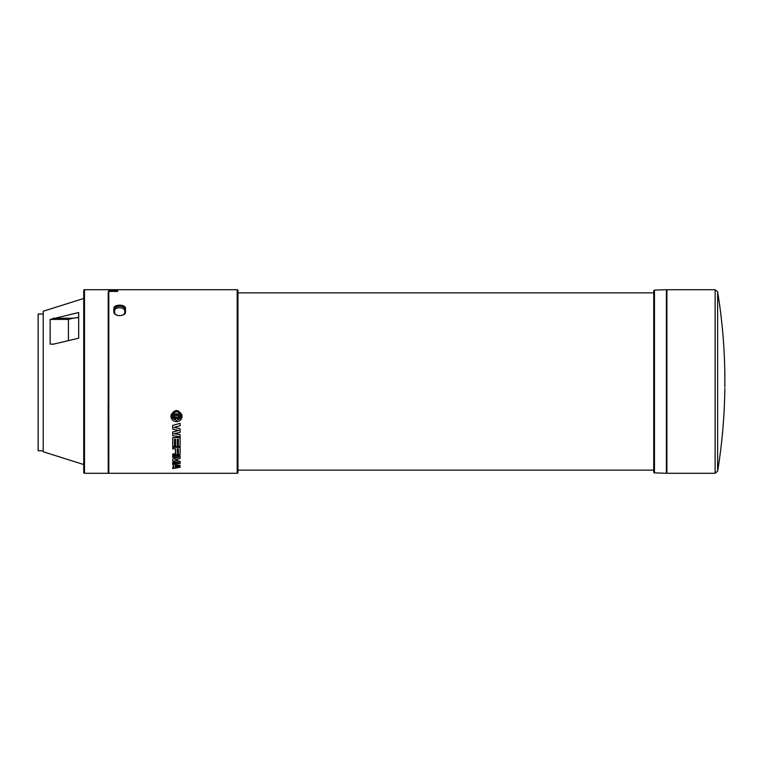 <?xml version="1.0" encoding="UTF-8"?>
<svg xmlns="http://www.w3.org/2000/svg" width="763" height="763" viewBox="0 0 763 763"><rect width="100%" height="100%" fill="white"/><g stroke="black" fill="none" stroke-linecap="round" stroke-linejoin="round"><path stroke-width="1.14" d="M653.738 290.884L653.738 472.116A0.763 0.763 0 0 0 654.473 472.879L666.395 473.289L666.395 289.711L654.473 290.121A0.763 0.763 0 0 0 653.738 290.884L653.738 472.116M237.942 291.409L237.942 290.465A0.763 0.763 0 0 0 237.188 289.711L237.188 473.289A0.763 0.763 0 0 0 237.942 472.535L237.942 291.409L237.942 292.868L653.738 292.868L653.738 291.342M237.942 290.465L237.942 472.535M84.474 469.483A0.763 0.763 0 0 0 83.73 470.237L83.73 290.465A0.763 0.763 0 0 1 84.493 289.711L84.493 473.289A0.763 0.763 0 0 1 83.73 472.535L83.73 381.5L83.73 464.543L43.214 451.772L43.214 311.228L83.73 298.457M653.738 471.658L653.738 470.132L237.942 470.132L237.942 471.591M172.705 447.395L180.116 447.299L180.116 454.538L178.084 455.311L176.1 454.738L172.705 455.311L172.705 454.023L175.538 453.794L175.538 448.854L172.705 448.854L172.705 447.395L180.116 447.395M179.601 455.101L180.116 454.538L179.601 455.006M172.705 454.023L175.328 453.928M172.705 467.49L173.544 467.242L172.705 463.904L180.116 465.478L180.116 467.242L172.705 468.558L172.705 467.49L173.544 467.337L173.544 465.373M172.705 463.904L180.116 465.478M175.538 446.412L175.538 439.316L174.45 439.316L174.45 446.412M174.45 439.316L174.45 446.498L172.705 446.498L172.705 437.552L180.116 437.552L180.116 446.498L178.37 446.498L178.37 439.316L177.283 439.316L177.283 446.412M178.37 446.412L178.37 439.316M172.705 462.473L178.847 462.473L172.705 460.966L172.705 458.925L178.847 457.247L172.705 457.247L172.705 456.007L180.116 456.007L180.116 458.449L174.822 459.927L180.116 461.405L180.116 463.503L172.705 463.503L172.705 462.378L178.456 462.378M172.705 458.925L178.847 457.161M172.705 456.007L180.116 456.007M174.822 459.831L180.116 461.405M170.988 416.76L170.988 415.53L175.147 415.53M170.988 415.53L175.156 415.635L175.07 415.12L171.065 415.024C174.689 409.092 178.323 409.092 181.966 415.024L177.96 415.12L177.874 415.635L182.042 415.635L182.042 416.856L177.874 416.856L177.96 417.361L181.966 417.361C181.279 420.012 179.458 421.453 176.52 421.681C173.573 421.462 171.751 420.012 171.065 417.361L175.07 417.256L175.156 416.76M177.893 415.53L182.042 415.53L182.042 416.76M177.874 416.76L177.96 417.256L181.966 417.361M174.04 433.565L180.116 434.71L180.116 436.884L172.705 435.587L172.705 431.953L178.847 430.494L172.705 429.111L172.705 425.392L180.116 423.331L180.116 425.687L174.04 427.356L180.116 428.73L180.116 432.411L174.04 433.661L180.116 434.805M172.705 431.953L178.847 430.408M172.705 425.392L180.116 423.331M174.04 427.261L180.116 428.73M237.188 289.711L108.804 289.711L108.804 290.226L117.664 290.226L117.664 291.428L108.804 291.428L108.804 473.289L237.188 473.289M124.751 309.139L124.751 312.363C124.979 316.664 114.402 316.674 114.622 312.363L114.631 309.139C114.975 307.336 116.663 306.354 119.686 306.211C122.709 306.364 124.398 307.336 124.751 309.139L125.513 308.538L125.513 311.79C125.885 316.836 113.496 316.845 113.868 311.79L113.868 308.538C113.429 304.075 125.924 304.055 125.513 308.538M124.751 310.884C124.483 309.005 122.795 307.947 119.686 307.718C116.586 307.804 114.898 308.777 114.622 310.646M108.203 294.842L108.203 444.943M666.9 473.289L666.9 289.711L715.131 289.711L715.131 473.289L666.9 473.289M180.182 418.563L176.52 420.518L172.848 418.563L175.967 418.563L176.377 416.856L177.064 418.563L180.182 418.563M172.848 418.467L176.52 420.423L180.182 418.467M178.37 454.195L177.283 454.195L177.283 448.854L177.283 454.109L177.827 454.386L178.37 454.109L178.37 448.854L178.37 454.195M108.203 404.724L108.232 291.914M108.203 289.711L84.493 289.711M108.155 405.258L108.232 473.289L84.493 473.289M108.804 471.2L108.251 471.219L108.232 473.289M43.214 314.022L38.15 314.022L38.15 450.761L43.214 450.761M53.887 344.075L50.158 344.123L53.238 344.227L78.665 338.2L78.665 312.515L50.158 319.43L68.432 319.392L73.2 318.2L53.238 318.238M78.665 317.398L73.2 318.2M68.432 340.622L68.432 319.392M50.158 344.123L50.158 319.43M724.85 387.003L724.85 374.7C724.507 346.898 722.103 319.268 717.63 291.828L715.131 289.711M175.137 465.678L178.847 466.384L175.137 467.061L175.137 465.678L175.137 466.956L178.847 466.288M176.377 415.53L175.967 413.775L172.848 413.88C175.29 411.152 177.731 411.152 180.182 413.88L177.064 413.88L180.116 413.775M176.654 415.53L177.064 413.775M172.915 413.775L175.967 413.775M177.283 448.854L178.37 448.854M176.377 415.635L175.967 413.88M177.064 413.88L176.654 415.635M108.804 290.226L108.804 290.751L117.664 290.751M175.328 454.023L175.538 448.854M172.705 437.647L180.116 437.647M177.283 439.316L177.283 446.498L175.538 446.498L175.538 439.316M170.988 416.856L170.988 415.635L170.988 416.856L175.156 416.856L175.07 417.361L171.065 417.361M182.042 415.53L182.042 416.856M171.065 415.12C174.689 409.197 178.323 409.197 181.966 415.12M108.804 291.428L108.804 290.751M724.85 388.3C724.507 416.102 722.103 443.732 717.63 471.172L717.63 291.828M654.473 472.879L654.473 290.121M125.513 311.733L124.751 312.305M124.751 309.253L125.513 308.653M125.513 311.79L124.751 312.363M113.868 311.79L114.622 312.363M113.868 311.733L114.622 312.305M113.868 308.653L114.622 309.253M113.868 308.538L114.631 309.139M717.63 471.172L715.131 473.289M666.395 471.257L666.9 471.257M108.804 291.8L108.232 291.781M666.395 291.743L666.9 291.743"/></g></svg>
